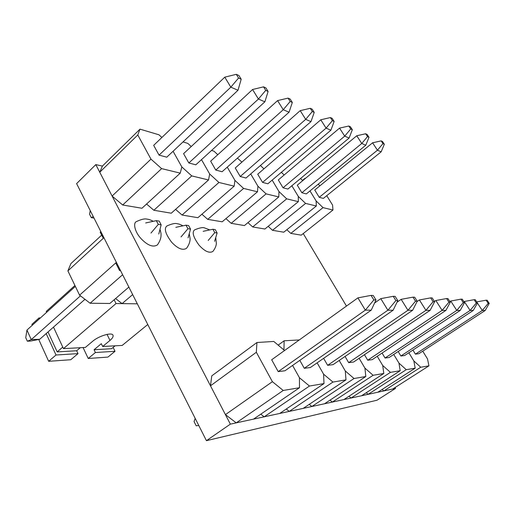 <?xml version="1.0" encoding="UTF-8"?>
<svg xmlns="http://www.w3.org/2000/svg" width="515" height="515" viewBox="0 0 515 515"><rect width="100%" height="100%" fill="white"/><g stroke="black" fill="none" stroke-linecap="round" stroke-linejoin="round"><path stroke-width="0.77" d="M395.018 387.544L395.533 388.4L230.359 424.135L206.438 440.673L76.606 183.61L95.803 164.607L102.408 166.088L139.983 129.149L158.955 134.795L161.89 137.466M230.359 424.135L95.803 164.607M395.533 388.4L377.025 400.213L206.438 440.673M303.245 233.565L346.466 306.084M323.027 207.629L332.954 210.023L301.236 235.155L290.808 233.392L323.027 207.629L316.113 200.94L309.991 190.917L316.113 200.94L316.332 206.006L305.595 203.412L298.301 196.427L291.851 185.754L298.301 196.427L298.333 201.661L286.681 198.842L278.976 191.541L272.165 180.115L278.976 191.541L278.789 196.936L266.094 193.872L257.931 186.211L250.715 173.941L257.931 186.211L257.481 191.786L243.608 188.432L234.924 180.385L227.257 167.15L234.924 180.385L234.171 186.153L218.933 182.471L209.669 173.993L201.494 159.631L209.669 173.993L208.549 179.967L191.741 175.905L181.827 166.944L173.079 151.268L181.827 166.944L180.256 173.13L161.626 168.624L150.966 159.135L137.782 134.969L139.983 129.149M290.808 233.392L286.849 229.729M332.954 210.023L332.574 205.105L326.755 195.674M318.206 184.19L319.886 185.838M305.067 178.692L305.06 178.274L305.44 178.383M319.229 197.316L377.437 150.219L381.164 151.822L323.362 198.404L319.229 197.316L314.755 190.022L372.583 142.79L381.152 140.885L382.523 141.516L384.325 144.252L382.96 143.627L381.152 140.885M302.485 180.411L305.06 178.274M316.332 206.006L283.771 232.201L272.506 230.302L305.595 203.412M272.506 230.302L268.18 226.336M300.535 178.518L302.723 180.643M301.861 192.739L361.755 143.473L365.798 145.211L306.328 193.917L301.861 192.739L297.271 185.175L356.753 135.76L365.65 133.758L367.137 134.441L368.998 137.286L367.51 136.61L365.65 133.758M298.333 201.661L264.897 229.014L252.698 226.954L286.681 198.842M252.698 226.954L247.94 222.647M281.345 172.313L284.138 174.997M283.031 187.782L344.702 136.14L349.106 138.033L287.885 189.063L283.031 187.782L278.319 179.922L339.546 128.119L348.797 126.014L350.412 126.761L352.331 129.716L350.715 128.982L348.797 126.014M278.789 196.936L244.438 225.564L231.177 223.323L266.094 193.872M231.177 223.323L225.93 218.624M260.436 165.508L263.938 168.849M262.566 182.394L326.085 128.138L330.9 130.205L267.851 183.784L262.566 182.394L257.725 174.205L320.768 119.783L330.398 117.562L332.175 118.379L334.151 121.456L332.381 120.652L330.398 117.562M257.481 191.786L222.19 221.804L207.719 219.358L243.608 188.432M207.719 219.358L201.899 214.214M237.396 158.137L241.902 162.116M240.228 176.51L305.691 119.364L310.97 121.637L246.003 178.029L240.228 176.51L235.258 167.98L300.206 110.648L310.249 108.305L312.193 109.199L314.234 112.405L312.296 111.523L310.249 108.305M234.171 186.153L197.895 217.703L182.053 215.025L218.933 182.471M182.053 215.025L175.564 209.373M211.562 150.451L213.976 151.165L217.774 154.712M215.759 170.066L283.244 109.714L289.063 112.219L222.094 171.733L215.759 170.066L210.654 161.156L277.579 100.605L288.072 98.114L290.215 99.099L292.32 102.453L290.183 101.481L288.072 98.114M208.549 179.967L171.27 213.204L153.843 210.262L191.741 175.905M153.843 210.262L146.569 204.017M182.992 141.947L187.801 143.376L191.232 146.537M188.831 162.978L258.421 99.041L264.871 101.816L195.816 164.813L188.831 162.978L183.585 153.65L252.569 89.501L263.551 86.848L265.927 87.943L268.109 91.451L265.734 90.376L263.551 86.848M180.256 173.13L141.953 208.253L122.692 205.002L161.626 168.624M122.692 205.002L112.103 196.054L99.756 172.229L102.408 166.088M112.103 196.054L150.966 159.135M159.051 155.137L230.817 87.17L238.001 90.26L166.789 157.172L159.051 155.137L153.67 145.352L224.778 77.153L236.295 74.327L238.947 75.544L241.194 79.226L238.554 78.023L236.295 74.327M99.756 172.229L137.782 134.969M372.583 142.79L377.437 150.219L382.96 143.627M381.164 151.822L384.325 144.252M356.753 135.76L361.755 143.473L367.51 136.61M365.798 145.211L368.998 137.286M339.546 128.119L344.702 136.14L350.715 128.982M349.106 138.033L352.331 129.716M320.768 119.783L326.085 128.138L332.381 120.652M330.9 130.205L334.151 121.456M300.206 110.648L305.691 119.364L312.296 111.523M310.97 121.637L314.234 112.405M277.579 100.605L283.244 109.714L290.183 101.481M289.063 112.219L292.32 102.453M252.569 89.501L258.421 99.041L265.734 90.376M264.871 101.816L268.109 91.451M94 218.051L91.31 217.671L89.546 214.163L90.234 210.596M93.221 216.506L91.31 217.671M224.778 77.153L230.817 87.17L238.554 78.023M238.001 90.26L241.194 79.226M420.736 367.24L428.944 365.856L392.733 389.005L383.83 390.93L420.736 367.24L413.841 360.925L408.852 352.756L413.841 360.925L415.18 368.18L406.251 369.686L398.964 363.107L393.737 354.455L398.964 363.107L400.194 370.71L390.434 372.358L382.722 365.495L377.238 356.29L382.722 365.495L383.804 373.478L373.105 375.287L364.916 368.109L359.135 358.286L364.916 368.109L365.817 376.517L354.03 378.512L345.301 370.987L339.205 360.461L345.301 370.987L345.983 379.87L332.928 382.072L323.594 374.173L317.137 362.837L323.594 374.173L323.999 383.585L309.47 386.038L299.434 377.72L292.578 365.438L299.434 377.72L299.498 387.724L283.231 390.473L272.39 381.692L256.341 352.266L256.94 342.514L273.787 341.451L283.958 349.988L284.126 340.795L299.305 339.932M383.83 390.93L382.13 389.449M428.944 365.856L427.514 358.916L422.738 351.185M415.418 354.146L482.291 310.494L485.175 310.5L418.862 353.708L415.418 354.146L412.921 350.084M415.18 368.18L377.804 392.23L368.135 394.323L406.251 369.686M368.135 394.323L366.255 392.713M400.889 356L470.111 310.455L473.259 310.468L404.642 355.517L400.889 356L398.172 351.52M400.194 370.71L361.582 395.745L351.043 398.024L390.434 372.358M351.043 398.024L348.958 396.26M385.053 358.015L456.773 310.416L460.223 310.429L389.147 357.494L385.053 358.015L382.079 353.052M383.804 373.478L343.891 399.569L332.362 402.067L373.105 375.287M332.362 402.067L330.031 400.129M367.723 360.223L442.115 310.378L445.919 310.384L372.21 359.65L367.723 360.223L364.453 354.693M365.817 376.517L324.521 403.76L311.858 406.502L354.03 378.512M311.858 406.502L309.232 404.365M348.674 362.65L425.931 310.326L430.134 310.339L353.612 362.019L348.674 362.65L345.063 356.457M345.983 379.87L303.219 408.369L289.243 411.395L332.928 382.072M289.243 411.395L286.269 409.019M327.637 365.328L407.957 310.275L412.631 310.288L333.096 364.633L327.637 365.328L323.632 358.337M323.999 383.585L279.69 413.461L264.176 416.815L309.47 386.038M264.176 416.815L260.79 414.169M284.344 350.676L283.958 349.988L284.344 350.676M304.281 368.302L387.885 310.217L393.119 310.23L310.358 367.53L304.281 368.302L299.814 360.352M278.158 345.121L284.126 340.795M299.498 387.724L253.547 419.113L236.243 422.86L283.231 390.473M236.243 422.86L225.428 414.627L210.493 385.812L211.755 375.879L256.94 342.514M225.428 414.627L272.39 381.692M278.209 371.624L365.322 310.152L371.225 310.165L285.007 370.755L278.209 371.624L271.682 359.76L357.912 297.863L371.07 295.391L373.24 295.481L375.995 300L373.839 299.936L371.07 295.391M210.493 385.812L256.341 352.266M489.25 303.393L488.201 303.361L486.109 300.194L487.164 300.232L489.25 303.393L485.175 310.5M473.259 310.468L477.437 303.039L482.291 310.494L488.201 303.361M476.69 301.906L486.109 300.194M477.437 303.039L476.291 303.007L474.122 299.691L475.274 299.736L477.437 303.039M463.912 301.739L464.285 301.487L470.111 310.455L476.291 303.007M464.285 301.487L474.122 299.691M464.511 302.653L463.249 302.614L461.002 299.144L462.264 299.196L464.511 302.653L460.223 310.429M449.898 301.59L450.734 301.024L456.773 310.416L463.249 302.614M450.734 301.024L461.002 299.144M450.303 302.228L448.919 302.183L446.582 298.539L447.973 298.597L450.303 302.228L445.919 310.384M434.441 301.468L435.844 300.515L442.115 310.378L448.919 302.183M435.844 300.515L446.582 298.539M434.621 301.758L433.089 301.713L430.656 297.876L432.201 297.94L434.621 301.758L430.134 310.339M417.053 301.571L419.397 299.955L425.931 310.326L433.089 301.713M419.397 299.955L430.656 297.876M417.227 301.236L415.515 301.185L412.978 297.142L414.697 297.213L417.227 301.236L412.631 310.288M397.052 302.189L401.153 299.337L407.957 310.275L415.515 301.185M401.153 299.337L412.978 297.142M397.805 300.651L395.893 300.593L393.248 296.318L395.166 296.395L397.805 300.651L393.119 310.23M374.572 303.032L380.791 298.642L387.885 310.217L395.893 300.593M380.791 298.642L393.248 296.318M198.751 425.461L196.196 425.802L194.071 421.592L195.172 418.373M357.912 297.863L365.322 310.152L373.839 299.936M371.225 310.165L375.995 300M122.628 274.727L90.106 303.238L109.862 303.477L128.866 287.093M101.687 235.117L70.903 263.596L67.896 270.896L103.921 237.698L116.377 262.36L79.58 295.159L90.106 303.238M67.896 270.896L79.58 295.159M132.658 294.593L122.068 303.625L137.312 303.811L116.023 303.547L63.461 348.623L85.361 347.432L92.758 341.2C98.816 335.883 112.424 331.86 113.036 335.342L112.972 335.207M122.068 303.625L115.579 298.546M80.456 295.829L31.261 339.623L39.719 339.288L30.469 341.072L27.327 341.2L31.261 339.623L26.947 330.07L25.75 337.685L27.327 341.2M84.969 299.292L39.719 339.288M75.357 286.392L26.947 330.07M158.292 224.386L161.163 224.804L159.187 221.096L156.303 220.658L158.292 224.386L150.992 233.038M158.787 234.048L161.163 224.804M145.668 222.95L156.303 220.658M187.949 228.724L190.544 229.104L188.612 225.57L186.012 225.177L187.949 228.724L181.023 236.945M188.065 237.859L190.544 229.104M175.834 227.34L186.012 225.177M214.781 232.651L217.137 232.999L215.257 229.626L212.901 229.265L214.781 232.651L208.195 240.479M214.588 241.316L217.137 232.999M203.142 231.319L212.901 229.265M153.258 221.315C150.869 220.002 148.803 219.287 147.058 219.158C144.863 218.463 141.297 219.287 136.353 221.624C133.063 222.847 134.492 231.814 141.316 238.921C147.805 245.546 153.167 247.541 157.403 244.908C161.485 239.23 161.028 235.027 161.021 234.84C161.182 233.939 160.841 232.111 159.998 229.355M182.922 225.834C180.636 224.559 178.75 223.871 177.257 223.755C175.357 223.008 171.92 223.742 166.937 225.95C163.828 228.422 165.386 233.836 171.611 242.185C177.675 248.61 182.632 250.663 186.488 248.346C190.544 242.906 190.106 238.683 190.093 238.625L189.243 233.688M209.785 229.922L204.661 227.933C202.891 227.147 199.537 227.797 194.606 229.883C191.76 232.065 193.241 237.164 199.048 245.172C204.751 251.397 209.36 253.489 212.882 251.442C214.955 248.784 216.113 246.17 216.371 243.601L215.74 237.557M147.76 324.502L122.177 345.436L102.665 346.492L109.978 340.421C112.367 338.458 113.384 336.765 113.036 335.342M114.15 299.775L116.023 303.547M102.665 346.492L101.32 343.692L94.078 349.736L95.404 352.53L88.232 358.492L83.07 347.554M80.276 347.709L76.671 350.754L78.016 353.625L70.761 359.734L48.667 361.305L56.019 355.002L46.183 333.578M74.926 285.49L46.215 311.427L46.627 312.309M53.489 327.115L63.461 348.623M94.078 349.736L111.568 348.713L115.09 345.823M113.139 347.425L115.019 351.294L95.404 352.53M115.019 351.294L107.944 357.088L88.232 358.492M76.671 350.754L57.191 351.893L48.011 331.963M62.759 347.11L57.191 351.893M39.404 318.83L38.998 317.942L40.402 317.929M78.016 353.625L56.019 355.002M38.998 317.942L31.879 324.379L32.278 325.261M38.741 339.482L48.667 361.305M120.207 269.95L119.551 270.53L115.727 262.94M103.283 238.284L100.193 232.162L100.831 231.57M120.536 270.587L119.551 270.53M109.978 340.421L107.049 334.39"/></g></svg>
